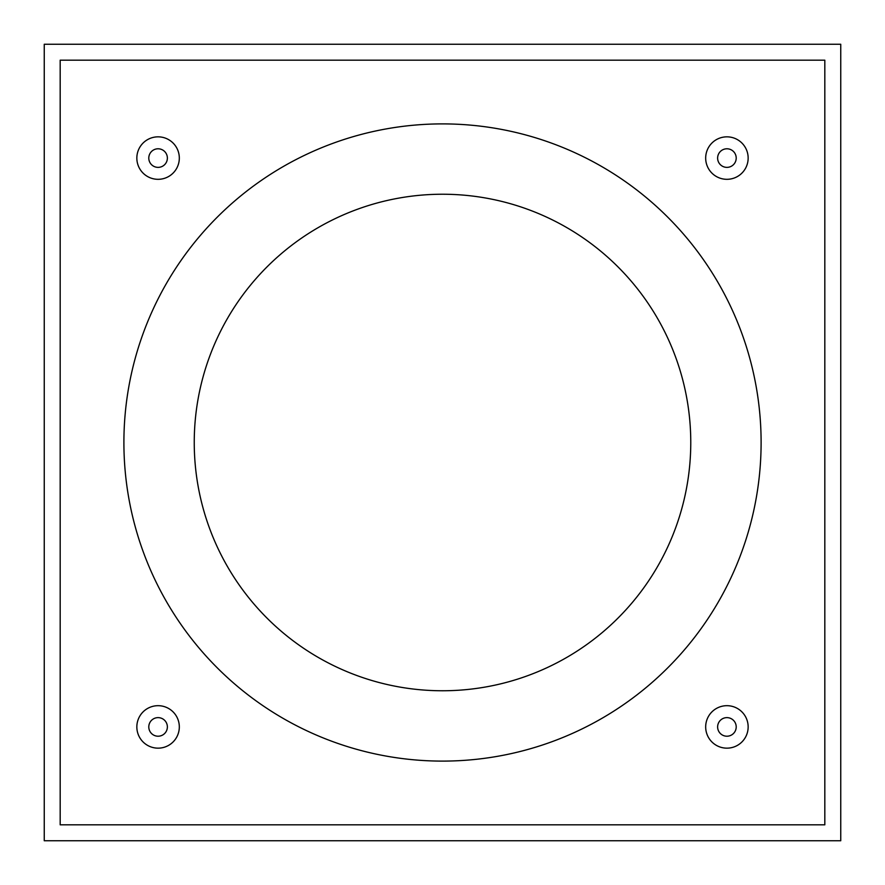 <?xml version="1.0" encoding="UTF-8"?>
<svg xmlns="http://www.w3.org/2000/svg" width="885" height="885" viewBox="0 0 885 885"><rect width="100%" height="100%" fill="white"/><g stroke="black" fill="none" stroke-linecap="round" stroke-linejoin="round"><path stroke-width="1.33" d="M824.82 824.82L60.18 824.82L60.18 60.18L824.82 60.18L824.82 824.82M123.9 442.5A318.6 318.6 0 0 1 601.8 166.579A318.6 318.6 0 0 1 601.8 718.421A318.6 318.6 0 0 1 123.9 442.5M148.791 158.083A9.293 9.293 0 0 1 162.729 150.03A9.293 9.293 0 0 1 162.729 166.126A9.293 9.293 0 0 1 148.791 158.083M717.624 158.083A9.293 9.293 0 0 1 731.563 150.03A9.293 9.293 0 0 1 731.563 166.126A9.293 9.293 0 0 1 717.624 158.083M148.791 726.917A9.293 9.293 0 0 1 162.729 718.874A9.293 9.293 0 0 1 162.729 734.97A9.293 9.293 0 0 1 148.791 726.917M717.624 726.917A9.293 9.293 0 0 1 731.563 718.874A9.293 9.293 0 0 1 731.563 734.97A9.293 9.293 0 0 1 717.624 726.917M705.677 726.917A21.24 21.24 0 0 0 737.537 745.314A21.24 21.24 0 0 0 737.537 708.531A21.24 21.24 0 0 0 705.677 726.917M136.843 726.917A21.24 21.24 0 0 0 168.703 745.314A21.24 21.24 0 0 0 168.703 708.531A21.24 21.24 0 0 0 136.843 726.917M705.677 158.083A21.24 21.24 0 0 0 737.537 176.469A21.24 21.24 0 0 0 737.537 139.686A21.24 21.24 0 0 0 705.677 158.083M136.843 158.083A21.24 21.24 0 0 0 168.703 176.469A21.24 21.24 0 0 0 168.703 139.686A21.24 21.24 0 0 0 136.843 158.083M840.75 840.75L840.75 44.25L44.25 44.25L44.25 840.75L840.75 840.75M194.246 442.5A248.254 248.254 0 0 1 566.632 227.5A248.254 248.254 0 0 1 566.632 657.5A248.254 248.254 0 0 1 194.246 442.5"/></g></svg>
